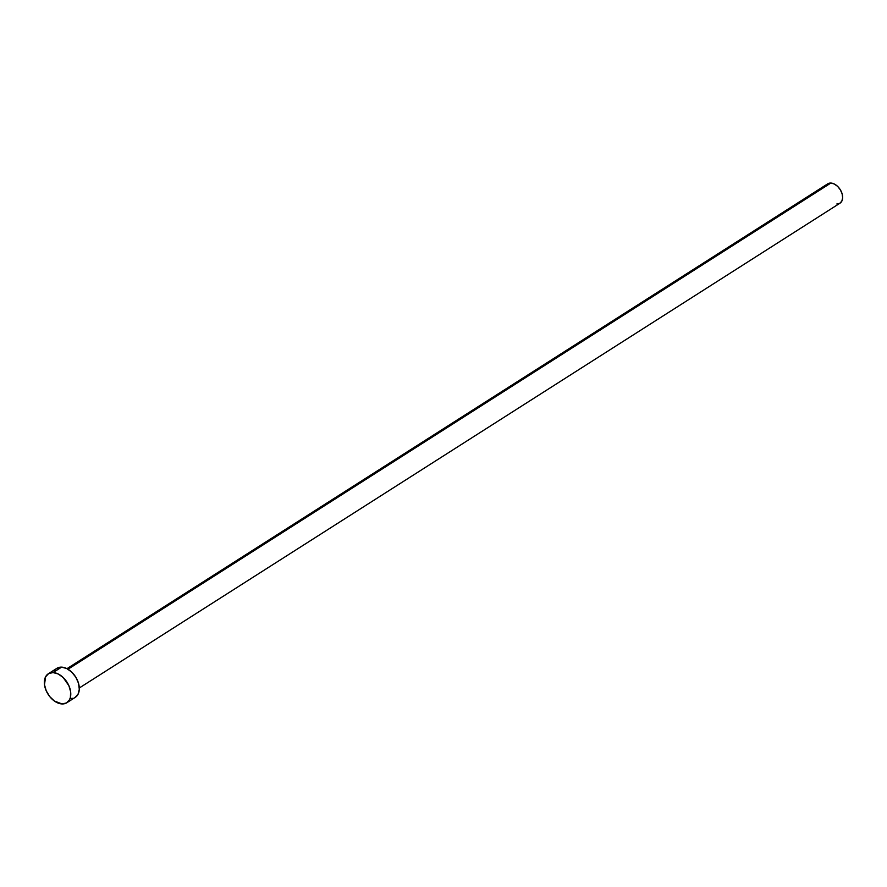 <?xml version="1.0" encoding="UTF-8"?>
<svg xmlns="http://www.w3.org/2000/svg" width="887" height="887" viewBox="0 0 887 887"><rect width="100%" height="100%" fill="white"/><g stroke="black" fill="none" stroke-linecap="round" stroke-linejoin="round"><path stroke-width="1.33" d="M79.309 687.979L840 203.178A11.453 7.484 -122.5 0 0 841.308 191.625A11.453 7.484 -122.5 0 0 830.842 183.055L68.011 669.23L830.842 183.055A11.453 7.484 -122.5 0 0 827.682 183.853L66.991 668.665M53.065 672.568A17.186 11.232 57.5 0 1 68.765 685.418A17.186 11.232 57.5 0 1 66.791 702.748A17.186 11.232 57.5 0 1 62.057 703.945A17.186 11.232 57.5 0 1 46.357 691.095A17.186 11.232 57.5 0 1 48.33 673.765A17.186 11.232 57.5 0 1 53.065 672.568L61.591 667.135L53.065 672.568L58.165 673.954L63.177 677.513L68.876 685.673L70.638 691.793L70.406 697.382L69.541 699.699L66.481 702.936L62.057 703.945L54.395 701.029L49.716 696.561L46.246 690.829L44.483 684.709L45.592 676.814L48.641 673.577L53.065 672.568M66.791 702.748L75.328 697.304A17.186 11.232 -122.5 0 0 77.291 679.985A17.186 11.232 -122.5 0 0 61.591 667.135A17.186 11.232 -122.5 0 0 56.857 668.332L48.33 673.765M54.118 671.381L55.437 669.497M56.835 668.343L61.591 667.135L66.691 668.51L71.703 672.069L75.861 677.269L78.533 683.312L79.298 689.277L78.067 694.255L75.007 697.504M72.934 698.302L70.594 698.501M825.864 185.893L826.739 184.64M827.671 183.864L830.842 183.055L834.246 183.975L837.583 186.348L840.355 189.818L842.129 193.843L842.65 197.823L841.83 201.138L839.789 203.3M838.403 203.833L836.84 203.977"/></g></svg>
